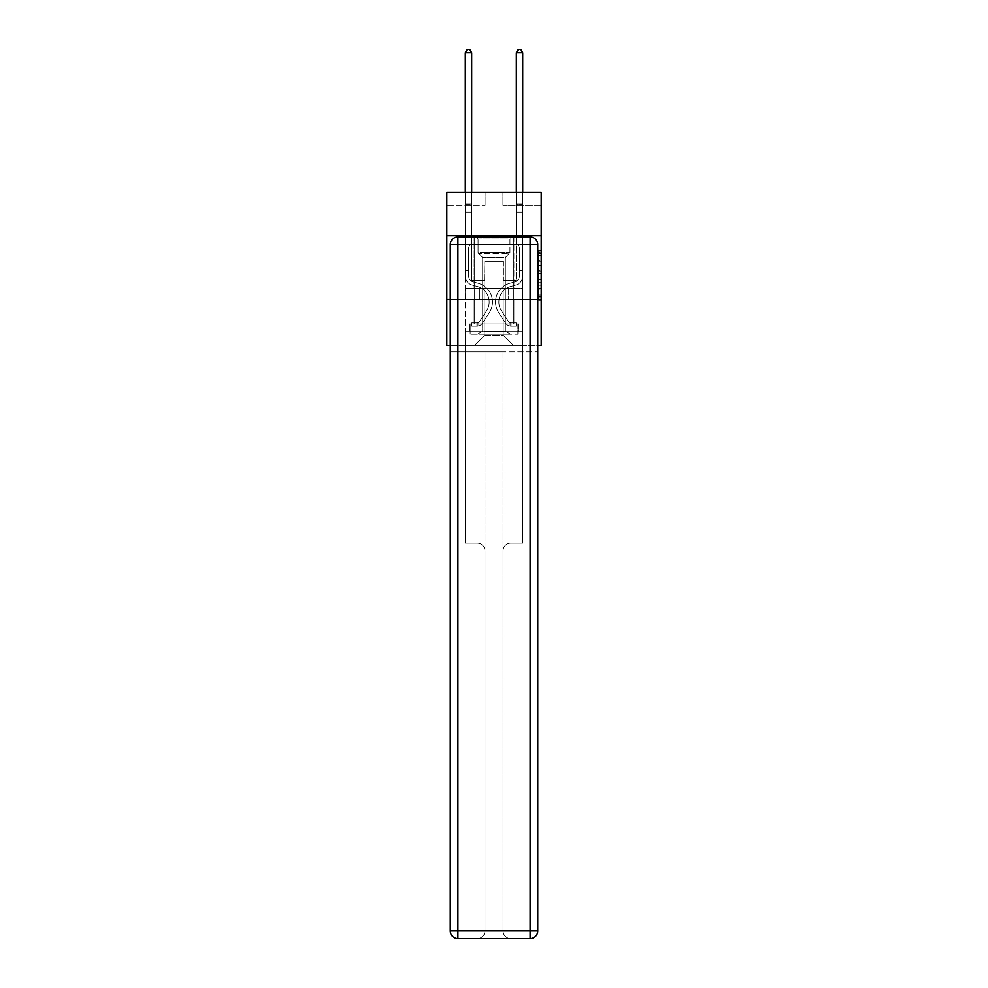 <?xml version="1.0" encoding="UTF-8"?>
<svg xmlns="http://www.w3.org/2000/svg" width="988" height="988" viewBox="0 0 988 988"><rect width="100%" height="100%" fill="white"/><g stroke="black" fill="none" stroke-linecap="round" stroke-linejoin="round"><path stroke-width="0.74" stroke-dasharray="4.94 3.71" d="M538.645 265.476L538.645 273.491L541.202 273.491L541.202 297.783L541.202 252.706L541.202 273.491L538.645 273.491L538.645 251.952L538.645 300.29L538.645 250.199L538.645 296.783L541.202 296.783L538.645 296.783L541.202 296.783L538.645 296.783L538.645 288.768L538.645 300.29L541.202 300.29L541.202 250.199L541.202 296.659L541.202 276.998L538.645 276.998L541.202 276.998L541.202 288.768L541.202 253.706L538.645 253.706L541.202 253.706L541.202 300.29L541.202 252.706L541.202 300.29L538.645 300.29L538.645 250.199L541.202 250.199L541.202 252.706L541.202 250.199L541.202 252.706L541.202 250.199L541.202 251.952L541.202 250.199L538.645 250.199L538.645 253.706L541.202 253.706L538.645 253.706L538.645 265.476L541.202 265.476M513.896 235.7L513.896 288.768L474.104 288.768L513.896 288.768L474.104 288.768L513.896 288.768L513.896 235.7L474.104 235.7L474.104 288.768L474.104 235.7L513.896 235.7M541.202 270.49L541.202 267.983L541.202 270.49L538.645 270.49L538.645 260.412L538.645 290.089L538.645 282.63L541.202 282.63L538.645 282.63L538.645 300.29L541.202 300.29L538.645 300.29L541.202 300.29L538.645 300.29L538.645 250.199L541.202 250.199L538.645 250.199L541.202 250.199L538.645 250.199L538.645 270.49L541.202 270.49M541.202 299.488L541.202 345.405L446.798 345.405L446.798 299.488L541.202 299.488L541.202 192.327L502.929 192.327L541.202 192.327L541.202 205.084L541.202 192.327L446.798 192.327L485.071 192.327L446.798 192.327L446.798 205.084L485.071 205.084L446.798 205.084L446.798 192.327L446.798 235.7L541.202 235.7L446.798 235.7L446.798 299.488L541.202 299.488L446.798 299.488M537.756 299.488L450.244 299.488L537.756 299.488L537.756 930.943L537.756 244.629L537.756 299.488L450.244 299.488L450.244 351.79L537.756 351.79L465.299 351.79L465.299 543.141L477.29 543.141A7.657 7.657 0 0 1 484.947 550.798L484.947 930.943A7.657 7.657 0 0 1 477.29 938.6A7.657 7.657 0 0 0 484.947 930.943L484.947 550.798A7.657 7.657 0 0 0 477.29 543.141L465.299 543.141L477.29 543.141A7.657 7.657 0 0 1 484.947 550.798L484.947 351.79L484.947 550.798A7.657 7.657 0 0 0 477.29 543.141L465.299 543.141L465.299 351.79L465.299 543.141L465.299 351.79L450.244 351.79L484.947 351.79L484.947 930.943A7.657 7.657 0 0 1 477.29 938.6L530.099 938.6A7.657 7.657 0 0 0 537.756 930.943A7.657 7.657 0 0 1 530.099 938.6L510.71 938.6A7.657 7.657 0 0 1 503.053 930.943L503.053 351.79L450.244 351.79L450.244 930.943A7.657 7.657 0 0 0 457.901 938.6L530.099 938.6L530.099 930.943L457.901 930.943L457.901 244.629L530.099 244.629L530.099 930.943L537.756 930.943A7.657 7.657 0 0 1 530.099 938.6A7.657 7.657 0 0 0 537.756 930.943L537.756 299.488L450.244 299.488L537.756 299.488L537.756 244.629A7.657 7.657 0 0 0 530.099 236.972L457.901 236.972L530.099 236.972A7.657 7.657 0 0 1 537.756 244.629L530.099 244.629L530.099 236.972L457.901 236.972A7.657 7.657 0 0 0 450.244 244.629L450.244 930.943L450.244 244.629A7.657 7.657 0 0 1 457.901 236.972A7.657 7.657 0 0 0 450.244 244.629L450.244 299.488M450.244 345.405L537.756 345.405M465.299 345.405L522.701 345.405L522.701 205.084L516.329 205.084L522.701 205.084L516.329 205.084L522.701 205.084L516.329 205.084L522.701 205.084L516.329 205.084L522.701 205.084L516.329 205.084L522.701 205.084L516.329 205.084L522.701 205.084L522.701 345.405L522.701 205.084L522.701 345.405L522.701 205.084L522.701 345.405L522.701 205.084L522.701 345.405L522.701 205.084L522.701 345.405L522.701 205.084L522.701 345.405L465.299 345.405L474.611 345.405L465.299 345.405L474.611 345.405L465.299 345.405L474.611 345.405L465.299 345.405L474.611 345.405L465.299 345.405L474.611 345.405L465.299 345.405L465.299 205.084L471.671 205.084L465.299 205.084L471.671 205.084L465.299 205.084L471.671 205.084L465.299 205.084L471.671 205.084L465.299 205.084L471.671 205.084L465.299 205.084L471.671 205.084L465.299 205.084L465.299 345.405M541.202 205.084L502.929 205.084L541.202 205.084M484.812 335.204L484.812 261.215L484.812 335.204L484.812 261.215L503.188 261.215L503.188 335.204L484.812 335.204L474.611 345.405L484.812 335.204L484.812 261.215L484.812 335.204L484.812 261.215L484.565 280.345L471.671 280.345L471.671 205.084L471.671 280.345L471.671 205.084L471.671 280.345L471.671 205.084L471.671 280.345L471.671 205.084L471.671 280.345L471.671 205.084L471.671 280.345L471.671 205.084L471.671 280.345L484.565 280.345L471.671 280.345L484.565 280.345L471.671 280.345L484.565 280.345L471.671 280.345L484.565 280.345L471.671 280.345L484.565 280.345L471.671 280.345L484.565 280.345L484.812 261.215L484.812 335.204L474.611 345.405L484.812 335.204L484.812 261.215L484.812 335.204L474.611 345.405L484.812 335.204L484.812 261.215L484.812 335.204L474.611 345.405L484.812 335.204L484.812 261.215L484.812 335.204L474.611 345.405L484.812 335.204L474.611 345.405L484.812 335.204L503.188 335.204L503.188 261.215L503.188 335.204L513.389 345.405L503.188 335.204L503.188 261.215L503.188 335.204L513.389 345.405L503.188 335.204L503.188 261.215L503.188 335.204L513.389 345.405L503.188 335.204L503.188 261.215L503.188 335.204L513.389 345.405L503.188 335.204L503.188 261.215L503.188 335.204L513.389 345.405L503.188 335.204L503.188 261.215L503.188 335.204L513.389 345.405L503.188 335.204L503.188 261.215L484.812 261.215L484.812 335.204L474.611 345.405L484.812 335.204M503.435 261.215L503.435 280.345L503.435 261.215M513.389 345.405L503.188 335.204L513.389 345.405M502.929 205.084L502.929 192.327L502.929 205.084M485.071 205.084L485.071 192.327L485.071 205.084M516.329 205.084L516.329 280.345L503.435 280.345L516.329 280.345L503.435 280.345L516.329 280.345L503.435 280.345L516.329 280.345L503.435 280.345L516.329 280.345L503.435 280.345L516.329 280.345L503.435 280.345L516.329 280.345L516.329 205.084M522.43 299.488L465.57 299.488L522.43 299.488L522.43 288.768L465.57 288.768L508.215 288.768L508.215 299.488L508.215 288.768L479.785 288.768L479.785 299.488L479.785 288.768L465.57 288.768L465.57 299.488L465.57 288.768L522.43 288.768L522.43 299.488M541.202 235.7L446.798 235.7M479.785 288.768L479.785 299.488L479.785 288.768M508.215 288.768L508.215 299.488L508.215 288.768M538.645 273.491L541.202 273.491L538.645 273.491M538.645 251.952L538.645 250.199L538.645 251.952L541.202 251.952L538.645 251.952M538.645 289.953L538.645 279.505L538.645 289.953L541.202 289.953L538.645 289.953M538.645 279.505L538.645 276.998L541.202 276.998L538.645 276.998L538.645 279.505L541.202 279.505L538.645 279.505M538.645 260.412L538.645 253.706L538.645 260.412L541.202 260.412L538.645 260.412M538.645 250.199L541.202 250.199L538.645 250.199L538.645 252.706L538.645 250.199L541.202 250.199M538.645 300.29L541.202 300.29L538.645 300.29L538.645 297.783L538.645 300.29M465.299 271.873L465.299 52.722L465.299 212.173L465.299 52.722L471.671 52.722L471.671 203.763L471.671 52.722L465.299 52.722L467.213 49.4L469.757 49.4L467.213 49.4L465.299 52.722L465.299 212.173L465.299 52.722L471.671 52.722L469.757 49.4L471.671 52.722L471.671 212.173L465.299 212.173L465.299 204.714L465.299 212.173L471.671 212.173L471.671 243.307L470.239 244.74A5.545 5.545 0 0 0 468.608 248.667A5.545 5.545 0 0 1 470.239 244.74L471.671 243.307L471.671 52.722L465.299 52.722L467.213 49.4L469.757 49.4L467.213 49.4L465.299 52.722L465.299 204.714L465.299 52.722L471.671 52.722L469.757 49.4L471.671 52.722L471.671 212.173L465.299 212.173L465.299 276.01A9.312 9.312 0 0 0 472.103 284.989A9.312 9.312 0 0 1 465.299 276.01L465.299 212.173L471.671 212.173L471.671 243.307L470.239 244.74A5.545 5.545 0 0 0 468.608 248.667A5.545 5.545 0 0 1 470.239 244.74L471.671 243.307L471.671 52.722L465.299 52.722L467.213 49.4L469.757 49.4L467.213 49.4L465.299 52.722L465.299 276.01A9.312 9.312 0 0 0 472.103 284.989A9.312 9.312 0 0 1 465.299 276.01L465.299 212.173L471.671 212.173L471.671 243.307L470.239 244.74A5.545 5.545 0 0 0 468.608 248.667A5.545 5.545 0 0 1 470.239 244.74L471.671 243.307L471.671 212.173L465.299 212.173L465.299 276.01A9.312 9.312 0 0 0 472.103 284.989A9.312 9.312 0 0 1 465.299 276.01L465.299 212.173L471.671 212.173L471.671 204.714L471.671 243.307L470.239 244.74A5.545 5.545 0 0 0 468.608 248.667A5.545 5.545 0 0 1 470.239 244.74L471.671 243.307L471.671 212.173L465.299 212.173L465.299 276.01A9.312 9.312 0 0 0 472.103 284.989L477.303 286.434L472.103 284.989A9.312 9.312 0 0 1 465.299 276.01L465.299 212.173L471.671 212.173L471.671 203.763L471.671 243.307L470.239 244.74A5.545 5.545 0 0 0 468.608 248.667A5.545 5.545 0 0 1 470.239 244.74L471.671 243.307L471.671 212.173L465.299 212.173L465.299 276.01A9.312 9.312 0 0 0 472.103 284.989A9.312 9.312 0 0 1 465.299 276.01L465.299 212.173L471.671 212.173L471.671 52.722L469.757 49.4L471.671 52.722L471.671 243.307L470.239 244.74A5.545 5.545 0 0 0 468.608 248.667A5.545 5.545 0 0 1 470.239 244.74L471.671 243.307L471.671 212.173L465.299 212.173L465.299 276.01L465.299 271.873L468.608 271.873L468.608 270.354L465.299 270.354L468.608 270.354L468.608 276.01L468.608 248.667L468.608 276.01A5.99 5.99 0 0 0 473.005 281.79A5.99 5.99 0 0 1 468.608 276.01L468.608 248.667L468.608 276.01L468.608 270.354L465.299 270.354L468.608 270.354L468.608 276.01A5.99 5.99 0 0 0 473.005 281.79A5.99 5.99 0 0 1 468.608 276.01L468.608 248.667L468.608 276.01A5.99 5.99 0 0 0 473.005 281.79A5.99 5.99 0 0 1 468.608 276.01L468.608 248.667L468.608 276.01L468.608 270.354L465.299 270.354L468.608 270.354L468.608 276.01A5.99 5.99 0 0 0 473.005 281.79L478.192 283.235L473.005 281.79A5.99 5.99 0 0 1 468.608 276.01L468.608 248.667L468.608 276.01A5.99 5.99 0 0 0 473.005 281.79A5.99 5.99 0 0 1 468.608 276.01L468.608 248.667L468.608 276.01L468.608 271.873L465.299 271.873M476.908 326.225A6.755 6.755 0 0 0 482.428 323.175L489.27 312.751A19.513 19.513 0 0 0 478.192 283.235L473.005 281.79A5.99 5.99 0 0 1 468.608 276.01A5.99 5.99 0 0 0 473.005 281.79L478.192 283.235L473.005 281.79A5.99 5.99 0 0 1 468.608 276.01A5.99 5.99 0 0 0 473.005 281.79A5.99 5.99 0 0 1 468.608 276.01A5.99 5.99 0 0 0 473.005 281.79L478.192 283.235A19.513 19.513 0 0 1 489.27 312.751A19.513 19.513 0 0 0 478.192 283.235L473.005 281.79A5.99 5.99 0 0 1 468.608 276.01A5.99 5.99 0 0 0 473.005 281.79L478.192 283.235L473.005 281.79A5.99 5.99 0 0 1 468.608 276.01A5.99 5.99 0 0 0 473.005 281.79A5.99 5.99 0 0 1 468.608 276.01A5.99 5.99 0 0 0 473.005 281.79L478.192 283.235L473.005 281.79A5.99 5.99 0 0 1 468.608 276.01A5.99 5.99 0 0 0 473.005 281.79L478.192 283.235A19.513 19.513 0 0 1 489.27 312.751A19.513 19.513 0 0 0 478.192 283.235L473.005 281.79L478.192 283.235A19.513 19.513 0 0 1 489.27 312.751L482.428 323.175L489.27 312.751A19.513 19.513 0 0 0 478.192 283.235L473.005 281.79L478.192 283.235A19.513 19.513 0 0 1 489.27 312.751A19.513 19.513 0 0 0 478.192 283.235L473.005 281.79L478.192 283.235A19.513 19.513 0 0 1 489.27 312.751A19.513 19.513 0 0 0 478.192 283.235L473.005 281.79L478.192 283.235A19.513 19.513 0 0 1 489.27 312.751L482.428 323.175L489.27 312.751A19.513 19.513 0 0 0 478.192 283.235A19.513 19.513 0 0 1 489.27 312.751A19.513 19.513 0 0 0 478.192 283.235A19.513 19.513 0 0 1 489.27 312.751L482.428 323.175A6.755 6.755 0 0 1 478.822 325.904A6.755 6.755 0 0 0 482.428 323.175L489.27 312.751A19.513 19.513 0 0 0 478.192 283.235A19.513 19.513 0 0 1 489.27 312.751L482.428 323.175L489.27 312.751A19.513 19.513 0 0 0 478.192 283.235A19.513 19.513 0 0 1 489.27 312.751A19.513 19.513 0 0 0 478.192 283.235A19.513 19.513 0 0 1 489.27 312.751L482.428 323.175L489.27 312.751A19.513 19.513 0 0 0 478.192 283.235A19.513 19.513 0 0 1 489.27 312.751L482.428 323.175A6.755 6.755 0 0 1 478.822 325.904C476.858 326.324 476.858 326.324 478.822 325.904C476.858 326.324 476.858 326.324 478.822 325.904A6.755 6.755 0 0 0 482.428 323.175L489.27 312.751L482.428 323.175A6.755 6.755 0 0 1 478.822 325.904C476.858 326.324 476.858 326.324 478.822 325.904C476.858 326.324 476.858 326.324 478.822 325.904A6.755 6.755 0 0 0 482.428 323.175L489.27 312.751L482.428 323.175A6.755 6.755 0 0 1 478.822 325.904C476.858 326.324 476.858 326.324 478.822 325.904C476.858 326.324 476.858 326.324 478.822 325.904A6.755 6.755 0 0 0 482.428 323.175L489.27 312.751L482.428 323.175A6.755 6.755 0 0 1 478.822 325.904C476.858 326.324 476.858 326.324 478.822 325.904C476.858 326.324 476.858 326.324 478.822 325.904A6.755 6.755 0 0 0 482.428 323.175L489.27 312.751L482.428 323.175A6.755 6.755 0 0 1 478.822 325.904C476.858 326.324 476.858 326.324 478.822 325.904C476.858 326.324 476.858 326.324 478.822 325.904A6.755 6.755 0 0 0 482.428 323.175A6.755 6.755 0 0 1 476.908 326.225L476.908 322.903A3.446 3.446 0 0 0 479.662 321.347L486.504 310.924A16.203 16.203 0 0 0 477.303 286.434L472.103 284.989A9.312 9.312 0 0 1 465.299 276.01A9.312 9.312 0 0 0 472.103 284.989L477.303 286.434A16.203 16.203 0 0 1 486.504 310.924A16.203 16.203 0 0 0 477.303 286.434L472.103 284.989A9.312 9.312 0 0 1 465.299 276.01A9.312 9.312 0 0 0 472.103 284.989A9.312 9.312 0 0 1 465.299 276.01A9.312 9.312 0 0 0 472.103 284.989L477.303 286.434L472.103 284.989A9.312 9.312 0 0 1 465.299 276.01A9.312 9.312 0 0 0 472.103 284.989L477.303 286.434L472.103 284.989A9.312 9.312 0 0 1 465.299 276.01A9.312 9.312 0 0 0 472.103 284.989A9.312 9.312 0 0 1 465.299 276.01A9.312 9.312 0 0 0 472.103 284.989L477.303 286.434A16.203 16.203 0 0 1 486.504 310.924A16.203 16.203 0 0 0 477.303 286.434L472.103 284.989A9.312 9.312 0 0 1 465.299 276.01A9.312 9.312 0 0 0 472.103 284.989L477.303 286.434A16.203 16.203 0 0 1 486.504 310.924L479.662 321.347L486.504 310.924A16.203 16.203 0 0 0 477.303 286.434L472.103 284.989L477.303 286.434A16.203 16.203 0 0 1 486.504 310.924A16.203 16.203 0 0 0 477.303 286.434L472.103 284.989L477.303 286.434A16.203 16.203 0 0 1 486.504 310.924A16.203 16.203 0 0 0 477.303 286.434L472.103 284.989L477.303 286.434A16.203 16.203 0 0 1 486.504 310.924L479.662 321.347L486.504 310.924A16.203 16.203 0 0 0 477.303 286.434A16.203 16.203 0 0 1 486.504 310.924A16.203 16.203 0 0 0 477.303 286.434A16.203 16.203 0 0 1 486.504 310.924L479.662 321.347A3.446 3.446 0 0 1 478.822 322.236C476.883 323.125 476.883 323.125 478.822 322.236C476.883 323.125 476.883 323.125 478.822 322.236A3.446 3.446 0 0 0 479.662 321.347L486.504 310.924A16.203 16.203 0 0 0 477.303 286.434A16.203 16.203 0 0 1 486.504 310.924L479.662 321.347L486.504 310.924A16.203 16.203 0 0 0 477.303 286.434A16.203 16.203 0 0 1 486.504 310.924A16.203 16.203 0 0 0 477.303 286.434A16.203 16.203 0 0 1 486.504 310.924L479.662 321.347L486.504 310.924A16.203 16.203 0 0 0 477.303 286.434A16.203 16.203 0 0 1 486.504 310.924L479.662 321.347A3.446 3.446 0 0 1 478.822 322.236C476.883 323.125 476.883 323.125 478.822 322.236C476.883 323.125 476.883 323.125 478.822 322.236A3.446 3.446 0 0 0 479.662 321.347L486.504 310.924L479.662 321.347A3.446 3.446 0 0 1 478.822 322.236C476.883 323.125 476.883 323.125 478.822 322.236C476.883 323.125 476.883 323.125 478.822 322.236A3.446 3.446 0 0 0 479.662 321.347L486.504 310.924L479.662 321.347A3.446 3.446 0 0 1 478.822 322.236C476.883 323.125 476.883 323.125 478.822 322.236C476.883 323.125 476.883 323.125 478.822 322.236A3.446 3.446 0 0 0 479.662 321.347L486.504 310.924L479.662 321.347A3.446 3.446 0 0 1 478.822 322.236C476.883 323.125 476.883 323.125 478.822 322.236C476.883 323.125 476.883 323.125 478.822 322.236A3.446 3.446 0 0 0 479.662 321.347L486.504 310.924L479.662 321.347A3.446 3.446 0 0 1 478.822 322.236C476.883 323.125 476.883 323.125 478.822 322.236C476.883 323.125 476.883 323.125 478.822 322.236A3.446 3.446 0 0 0 479.662 321.347A3.446 3.446 0 0 1 476.908 322.903L476.908 326.225L471.807 326.225L476.908 326.225A6.755 6.755 0 0 0 482.428 323.175A6.755 6.755 0 0 1 476.908 326.225L476.908 322.903L471.807 322.903L476.908 322.903A3.446 3.446 0 0 0 479.662 321.347A3.446 3.446 0 0 1 476.908 322.903L476.908 326.225L471.807 326.225L471.807 322.903L471.807 326.225L476.908 326.225A6.755 6.755 0 0 0 482.428 323.175A6.755 6.755 0 0 1 476.908 326.225L476.908 322.903L471.807 322.903L476.908 322.903A3.446 3.446 0 0 0 479.662 321.347A3.446 3.446 0 0 1 476.908 322.903L476.908 326.225L471.807 326.225L471.807 322.903L471.807 326.225L476.908 326.225A6.755 6.755 0 0 0 482.428 323.175A6.755 6.755 0 0 1 476.908 326.225L476.908 322.903L471.807 322.903L476.908 322.903A3.446 3.446 0 0 0 479.662 321.347A3.446 3.446 0 0 1 476.908 322.903L476.908 326.225L471.807 326.225L471.807 322.903L471.807 326.225L476.908 326.225A6.755 6.755 0 0 0 482.428 323.175A6.755 6.755 0 0 1 476.908 326.225L476.908 322.903L471.807 322.903L476.908 322.903A3.446 3.446 0 0 0 479.662 321.347A3.446 3.446 0 0 1 476.908 322.903L476.908 326.225L471.807 326.225L471.807 322.903L471.807 326.225L476.908 326.225A6.755 6.755 0 0 0 482.428 323.175A6.755 6.755 0 0 1 476.908 326.225L476.908 322.903L471.807 322.903L476.908 322.903A3.446 3.446 0 0 0 479.662 321.347A3.446 3.446 0 0 1 476.908 322.903L476.908 326.225L471.807 326.225L471.807 322.903L471.807 326.225L476.908 326.225M522.701 271.873L522.701 52.722L522.701 212.173L522.701 52.722L516.329 52.722L516.329 203.763L516.329 52.722L522.701 52.722L520.787 49.4L518.243 49.4L520.787 49.4L522.701 52.722L522.701 212.173L522.701 52.722L516.329 52.722L518.243 49.4L516.329 52.722L516.329 212.173L522.701 212.173L522.701 204.714L522.701 212.173L516.329 212.173L516.329 243.307L517.761 244.74A5.545 5.545 0 0 1 519.392 248.667A5.545 5.545 0 0 0 517.761 244.74L516.329 243.307L516.329 52.722L522.701 52.722L520.787 49.4L518.243 49.4L520.787 49.4L522.701 52.722L522.701 204.714L522.701 52.722L516.329 52.722L518.243 49.4L516.329 52.722L516.329 212.173L522.701 212.173L522.701 276.01A9.312 9.312 0 0 1 515.897 284.989A9.312 9.312 0 0 0 522.701 276.01L522.701 212.173L516.329 212.173L516.329 243.307L517.761 244.74A5.545 5.545 0 0 1 519.392 248.667A5.545 5.545 0 0 0 517.761 244.74L516.329 243.307L516.329 52.722L522.701 52.722L520.787 49.4L518.243 49.4L520.787 49.4L522.701 52.722L522.701 276.01A9.312 9.312 0 0 1 515.897 284.989A9.312 9.312 0 0 0 522.701 276.01L522.701 212.173L516.329 212.173L516.329 243.307L517.761 244.74A5.545 5.545 0 0 1 519.392 248.667A5.545 5.545 0 0 0 517.761 244.74L516.329 243.307L516.329 212.173L522.701 212.173L522.701 276.01A9.312 9.312 0 0 1 515.897 284.989A9.312 9.312 0 0 0 522.701 276.01L522.701 212.173L516.329 212.173L516.329 204.714L516.329 243.307L517.761 244.74A5.545 5.545 0 0 1 519.392 248.667A5.545 5.545 0 0 0 517.761 244.74L516.329 243.307L516.329 212.173L522.701 212.173L522.701 276.01A9.312 9.312 0 0 1 515.897 284.989L510.697 286.434L515.897 284.989A9.312 9.312 0 0 0 522.701 276.01L522.701 212.173L516.329 212.173L516.329 203.763L516.329 243.307L517.761 244.74A5.545 5.545 0 0 1 519.392 248.667A5.545 5.545 0 0 0 517.761 244.74L516.329 243.307L516.329 212.173L522.701 212.173L522.701 276.01A9.312 9.312 0 0 1 515.897 284.989A9.312 9.312 0 0 0 522.701 276.01L522.701 212.173L516.329 212.173L516.329 52.722L518.243 49.4L516.329 52.722L516.329 243.307L517.761 244.74A5.545 5.545 0 0 1 519.392 248.667A5.545 5.545 0 0 0 517.761 244.74L516.329 243.307L516.329 212.173L522.701 212.173L522.701 276.01L522.701 271.873L519.392 271.873L519.392 270.354L522.701 270.354L519.392 270.354L519.392 276.01L519.392 248.667L519.392 276.01A5.99 5.99 0 0 1 514.995 281.79A5.99 5.99 0 0 0 519.392 276.01L519.392 248.667L519.392 276.01L519.392 270.354L522.701 270.354L519.392 270.354L519.392 276.01A5.99 5.99 0 0 1 514.995 281.79A5.99 5.99 0 0 0 519.392 276.01L519.392 248.667L519.392 276.01A5.99 5.99 0 0 1 514.995 281.79A5.99 5.99 0 0 0 519.392 276.01L519.392 248.667L519.392 276.01L519.392 270.354L522.701 270.354L519.392 270.354L519.392 276.01A5.99 5.99 0 0 1 514.995 281.79L509.808 283.235L514.995 281.79A5.99 5.99 0 0 0 519.392 276.01L519.392 248.667L519.392 276.01A5.99 5.99 0 0 1 514.995 281.79A5.99 5.99 0 0 0 519.392 276.01L519.392 248.667L519.392 276.01L519.392 271.873L522.701 271.873M511.092 326.225A6.755 6.755 0 0 1 505.572 323.175L498.73 312.751A19.513 19.513 0 0 1 509.808 283.235L514.995 281.79A5.99 5.99 0 0 0 519.392 276.01A5.99 5.99 0 0 1 514.995 281.79L509.808 283.235L514.995 281.79A5.99 5.99 0 0 0 519.392 276.01A5.99 5.99 0 0 1 514.995 281.79A5.99 5.99 0 0 0 519.392 276.01A5.99 5.99 0 0 1 514.995 281.79L509.808 283.235A19.513 19.513 0 0 0 498.73 312.751A19.513 19.513 0 0 1 509.808 283.235L514.995 281.79A5.99 5.99 0 0 0 519.392 276.01A5.99 5.99 0 0 1 514.995 281.79L509.808 283.235L514.995 281.79A5.99 5.99 0 0 0 519.392 276.01A5.99 5.99 0 0 1 514.995 281.79A5.99 5.99 0 0 0 519.392 276.01A5.99 5.99 0 0 1 514.995 281.79L509.808 283.235L514.995 281.79A5.99 5.99 0 0 0 519.392 276.01A5.99 5.99 0 0 1 514.995 281.79L509.808 283.235A19.513 19.513 0 0 0 498.73 312.751A19.513 19.513 0 0 1 509.808 283.235L514.995 281.79L509.808 283.235A19.513 19.513 0 0 0 498.73 312.751L505.572 323.175L498.73 312.751A19.513 19.513 0 0 1 509.808 283.235L514.995 281.79L509.808 283.235A19.513 19.513 0 0 0 498.73 312.751A19.513 19.513 0 0 1 509.808 283.235L514.995 281.79L509.808 283.235A19.513 19.513 0 0 0 498.73 312.751A19.513 19.513 0 0 1 509.808 283.235L514.995 281.79L509.808 283.235A19.513 19.513 0 0 0 498.73 312.751L505.572 323.175L498.73 312.751A19.513 19.513 0 0 1 509.808 283.235A19.513 19.513 0 0 0 498.73 312.751A19.513 19.513 0 0 1 509.808 283.235A19.513 19.513 0 0 0 498.73 312.751L505.572 323.175A6.755 6.755 0 0 0 509.178 325.904A6.755 6.755 0 0 1 505.572 323.175L498.73 312.751A19.513 19.513 0 0 1 509.808 283.235A19.513 19.513 0 0 0 498.73 312.751L505.572 323.175L498.73 312.751A19.513 19.513 0 0 1 509.808 283.235A19.513 19.513 0 0 0 498.73 312.751A19.513 19.513 0 0 1 509.808 283.235A19.513 19.513 0 0 0 498.73 312.751L505.572 323.175L498.73 312.751A19.513 19.513 0 0 1 509.808 283.235A19.513 19.513 0 0 0 498.73 312.751L505.572 323.175A6.755 6.755 0 0 0 509.178 325.904C511.142 326.324 511.142 326.324 509.178 325.904C511.142 326.324 511.142 326.324 509.178 325.904A6.755 6.755 0 0 1 505.572 323.175L498.73 312.751L505.572 323.175A6.755 6.755 0 0 0 509.178 325.904C511.142 326.324 511.142 326.324 509.178 325.904C511.142 326.324 511.142 326.324 509.178 325.904A6.755 6.755 0 0 1 505.572 323.175L498.73 312.751L505.572 323.175A6.755 6.755 0 0 0 509.178 325.904C511.142 326.324 511.142 326.324 509.178 325.904C511.142 326.324 511.142 326.324 509.178 325.904A6.755 6.755 0 0 1 505.572 323.175L498.73 312.751L505.572 323.175A6.755 6.755 0 0 0 509.178 325.904C511.142 326.324 511.142 326.324 509.178 325.904C511.142 326.324 511.142 326.324 509.178 325.904A6.755 6.755 0 0 1 505.572 323.175L498.73 312.751L505.572 323.175A6.755 6.755 0 0 0 509.178 325.904C511.142 326.324 511.142 326.324 509.178 325.904C511.142 326.324 511.142 326.324 509.178 325.904A6.755 6.755 0 0 1 505.572 323.175A6.755 6.755 0 0 0 511.092 326.225L511.092 322.903A3.446 3.446 0 0 1 508.338 321.347L501.496 310.924A16.203 16.203 0 0 1 510.697 286.434L515.897 284.989A9.312 9.312 0 0 0 522.701 276.01A9.312 9.312 0 0 1 515.897 284.989L510.697 286.434A16.203 16.203 0 0 0 501.496 310.924A16.203 16.203 0 0 1 510.697 286.434L515.897 284.989A9.312 9.312 0 0 0 522.701 276.01A9.312 9.312 0 0 1 515.897 284.989A9.312 9.312 0 0 0 522.701 276.01A9.312 9.312 0 0 1 515.897 284.989L510.697 286.434L515.897 284.989A9.312 9.312 0 0 0 522.701 276.01A9.312 9.312 0 0 1 515.897 284.989L510.697 286.434L515.897 284.989A9.312 9.312 0 0 0 522.701 276.01A9.312 9.312 0 0 1 515.897 284.989A9.312 9.312 0 0 0 522.701 276.01A9.312 9.312 0 0 1 515.897 284.989L510.697 286.434A16.203 16.203 0 0 0 501.496 310.924A16.203 16.203 0 0 1 510.697 286.434L515.897 284.989A9.312 9.312 0 0 0 522.701 276.01A9.312 9.312 0 0 1 515.897 284.989L510.697 286.434A16.203 16.203 0 0 0 501.496 310.924L508.338 321.347L501.496 310.924A16.203 16.203 0 0 1 510.697 286.434L515.897 284.989L510.697 286.434A16.203 16.203 0 0 0 501.496 310.924A16.203 16.203 0 0 1 510.697 286.434L515.897 284.989L510.697 286.434A16.203 16.203 0 0 0 501.496 310.924A16.203 16.203 0 0 1 510.697 286.434L515.897 284.989L510.697 286.434A16.203 16.203 0 0 0 501.496 310.924L508.338 321.347L501.496 310.924A16.203 16.203 0 0 1 510.697 286.434A16.203 16.203 0 0 0 501.496 310.924A16.203 16.203 0 0 1 510.697 286.434A16.203 16.203 0 0 0 501.496 310.924L508.338 321.347A3.446 3.446 0 0 0 509.178 322.236C511.117 323.125 511.117 323.125 509.178 322.236C511.117 323.125 511.117 323.125 509.178 322.236A3.446 3.446 0 0 1 508.338 321.347L501.496 310.924A16.203 16.203 0 0 1 510.697 286.434A16.203 16.203 0 0 0 501.496 310.924L508.338 321.347L501.496 310.924A16.203 16.203 0 0 1 510.697 286.434A16.203 16.203 0 0 0 501.496 310.924A16.203 16.203 0 0 1 510.697 286.434A16.203 16.203 0 0 0 501.496 310.924L508.338 321.347L501.496 310.924A16.203 16.203 0 0 1 510.697 286.434A16.203 16.203 0 0 0 501.496 310.924L508.338 321.347A3.446 3.446 0 0 0 509.178 322.236C511.117 323.125 511.117 323.125 509.178 322.236C511.117 323.125 511.117 323.125 509.178 322.236A3.446 3.446 0 0 1 508.338 321.347L501.496 310.924L508.338 321.347A3.446 3.446 0 0 0 509.178 322.236C511.117 323.125 511.117 323.125 509.178 322.236C511.117 323.125 511.117 323.125 509.178 322.236A3.446 3.446 0 0 1 508.338 321.347L501.496 310.924L508.338 321.347A3.446 3.446 0 0 0 509.178 322.236C511.117 323.125 511.117 323.125 509.178 322.236C511.117 323.125 511.117 323.125 509.178 322.236A3.446 3.446 0 0 1 508.338 321.347L501.496 310.924L508.338 321.347A3.446 3.446 0 0 0 509.178 322.236C511.117 323.125 511.117 323.125 509.178 322.236C511.117 323.125 511.117 323.125 509.178 322.236A3.446 3.446 0 0 1 508.338 321.347L501.496 310.924L508.338 321.347A3.446 3.446 0 0 0 509.178 322.236C511.117 323.125 511.117 323.125 509.178 322.236C511.117 323.125 511.117 323.125 509.178 322.236A3.446 3.446 0 0 1 508.338 321.347A3.446 3.446 0 0 0 511.092 322.903L511.092 326.225L516.193 326.225L511.092 326.225A6.755 6.755 0 0 1 505.572 323.175A6.755 6.755 0 0 0 511.092 326.225L511.092 322.903L516.193 322.903L511.092 322.903A3.446 3.446 0 0 1 508.338 321.347A3.446 3.446 0 0 0 511.092 322.903L511.092 326.225L516.193 326.225L516.193 322.903L516.193 326.225L511.092 326.225A6.755 6.755 0 0 1 505.572 323.175A6.755 6.755 0 0 0 511.092 326.225L511.092 322.903L516.193 322.903L511.092 322.903A3.446 3.446 0 0 1 508.338 321.347A3.446 3.446 0 0 0 511.092 322.903L511.092 326.225L516.193 326.225L516.193 322.903L516.193 326.225L511.092 326.225A6.755 6.755 0 0 1 505.572 323.175A6.755 6.755 0 0 0 511.092 326.225L511.092 322.903L516.193 322.903L511.092 322.903A3.446 3.446 0 0 1 508.338 321.347A3.446 3.446 0 0 0 511.092 322.903L511.092 326.225L516.193 326.225L516.193 322.903L516.193 326.225L511.092 326.225A6.755 6.755 0 0 1 505.572 323.175A6.755 6.755 0 0 0 511.092 326.225L511.092 322.903L516.193 322.903L511.092 322.903A3.446 3.446 0 0 1 508.338 321.347A3.446 3.446 0 0 0 511.092 322.903L511.092 326.225L516.193 326.225L516.193 322.903L516.193 326.225L511.092 326.225A6.755 6.755 0 0 1 505.572 323.175A6.755 6.755 0 0 0 511.092 326.225L511.092 322.903L516.193 322.903L511.092 322.903A3.446 3.446 0 0 1 508.338 321.347A3.446 3.446 0 0 0 511.092 322.903L511.092 326.225L516.193 326.225L516.193 322.903L516.193 326.225L511.092 326.225M479.081 237.738L511.216 237.738L479.081 237.738M507.807 239.022L478.056 239.022L507.807 239.022M479.637 334.179L510.586 334.179L479.637 334.179M484.169 331.165L505.35 331.165L484.169 331.165M503.831 257.646L482.65 257.646L503.831 257.646M476.871 237.738L513.772 237.738L476.871 237.738M476.871 323.978L513.772 323.978L476.871 323.978M517.86 323.978L470.14 323.978L517.86 323.978L517.86 334.179L470.14 334.179L517.86 334.179L470.14 334.179L517.86 334.179L517.86 323.978L494 323.978L494 334.179L494 323.978L470.14 323.978L470.14 334.179L470.14 323.978L517.86 323.978L517.86 334.179L517.86 323.978M494 323.978L494 334.179L494 323.978L518.626 323.978L469.374 323.978L469.374 331.635L465.299 331.635L465.299 351.79L465.299 331.635L522.701 331.635L518.626 331.635L522.701 331.635L522.701 543.141L522.701 331.635L522.701 351.79L522.701 331.635L465.299 331.635L518.626 331.635L469.374 331.635L469.374 323.978L494 323.978L494 331.635L494 323.978L469.374 323.978L518.626 323.978L518.626 331.635L518.626 323.978L518.626 331.635L518.626 323.978L494 323.978M470.14 323.978L470.14 334.179L470.14 323.978M513.896 299.488L513.896 323.978L474.104 323.978L513.896 323.978L474.104 323.978L513.896 323.978L513.896 299.488L474.104 299.488L474.104 323.978L474.104 299.488L513.896 299.488M510.71 543.141L522.701 543.141L510.71 543.141A7.657 7.657 0 0 0 503.053 550.798A7.657 7.657 0 0 1 510.71 543.141L522.701 543.141L510.71 543.141A7.657 7.657 0 0 0 503.053 550.798L503.053 930.943A7.657 7.657 0 0 0 510.71 938.6A7.657 7.657 0 0 1 503.053 930.943L503.053 550.798A7.657 7.657 0 0 1 510.71 543.141M457.901 938.6A7.657 7.657 0 0 1 450.244 930.943A7.657 7.657 0 0 0 457.901 938.6A7.657 7.657 0 0 1 450.244 930.943L457.901 930.943L457.901 938.6M484.947 351.79L503.053 351.79L503.053 930.943A7.657 7.657 0 0 0 510.71 938.6L477.29 938.6A7.657 7.657 0 0 0 484.947 930.943L484.947 351.79M469.374 323.978L469.374 331.635L469.374 323.978M465.299 331.635L465.299 351.79L465.299 331.635M530.099 236.972A7.657 7.657 0 0 1 537.756 244.629A7.657 7.657 0 0 0 530.099 236.972M465.299 192.327L465.299 52.722L471.671 52.722L465.299 52.722L467.213 49.4L469.757 49.4L467.213 49.4L465.299 52.722L465.299 203.763L465.299 52.722L471.671 52.722L469.757 49.4L471.671 52.722L471.671 203.763L471.671 52.722L465.299 52.722L467.213 49.4L469.757 49.4L467.213 49.4L465.299 52.722L471.671 52.722L469.757 49.4L471.671 52.722L471.671 192.327M471.807 322.903L476.784 322.903L471.807 322.903L471.807 326.225L471.807 322.903M465.299 203.763L465.299 204.714L465.299 203.763L471.671 203.763L465.299 203.763M478.822 325.904C476.858 326.324 476.858 326.324 478.822 325.904C476.858 326.324 476.858 326.324 478.822 325.904L478.822 322.236L478.822 325.904M471.671 52.722L469.757 49.4L467.213 49.4L465.299 52.722M516.329 192.327L516.329 203.763L522.701 203.763L516.329 203.763L522.701 203.763L516.329 203.763L522.701 203.763L516.329 203.763L522.701 203.763L516.329 203.763L522.701 203.763L516.329 203.763L522.701 203.763L516.329 203.763L516.329 204.714L516.329 52.722L518.243 49.4L516.329 52.722L522.701 52.722L516.329 52.722L522.701 52.722L520.787 49.4L518.243 49.4L520.787 49.4L522.701 52.722L522.701 203.763L522.701 52.722L516.329 52.722L518.243 49.4L516.329 52.722L516.329 203.763L516.329 52.722L522.701 52.722L520.787 49.4L518.243 49.4L520.787 49.4L522.701 52.722L522.701 192.327M516.193 322.903L511.216 322.903L516.193 322.903L516.193 326.225L516.193 322.903M509.178 325.904C511.142 326.324 511.142 326.324 509.178 325.904C511.142 326.324 511.142 326.324 509.178 325.904L509.178 322.236L509.178 325.904M516.329 204.714L516.329 212.173L516.329 204.714L522.701 204.714L516.329 204.714M522.701 52.722L520.787 49.4L518.243 49.4L516.329 52.722M538.645 288.768L541.202 288.768L538.645 288.768M538.645 285.013L541.202 285.013M538.645 261.721L541.202 261.721L538.645 261.721M538.645 252.706L541.202 252.706M538.645 297.783L541.202 297.783M538.645 295.029L541.202 295.029M538.645 255.46L541.202 255.46M538.645 270.984L541.202 270.984L538.645 270.984M538.645 285.137L541.202 285.137L538.645 285.137M538.645 290.089L541.202 290.089L538.645 290.089M538.645 267.983L541.202 267.983L538.645 267.983M465.299 204.714L471.671 204.714L465.299 204.714M480.193 252.311L509.944 252.311L480.193 252.311M507.363 253.57L478.575 253.57L507.363 253.57M450.244 244.629A7.657 7.657 0 0 1 457.901 236.972L457.901 244.629L450.244 244.629M538.645 296.659L541.202 296.659M538.645 296.783L541.202 296.783M538.645 253.706L541.202 253.706M477.29 322.866L477.29 326.201L477.29 322.866M510.71 322.866L510.71 326.201L510.71 322.866M478.056 239.022L476.784 237.738L478.056 239.022L478.056 252.311L482.65 257.646L482.65 331.165L477.414 334.179L482.65 331.165L482.65 257.646L478.056 252.311L478.056 239.022M513.772 237.738L513.772 323.978L513.772 237.738M474.228 237.738L474.228 323.978L474.228 237.738M509.944 252.311L509.944 239.022L511.216 237.738L509.944 239.022L509.944 252.311L505.35 257.646L505.35 331.165L510.586 334.179L505.35 331.165L505.35 257.646L509.944 252.311"/><path stroke-width="1.48" d="M541.202 235.7L541.202 192.327L446.798 192.327L446.798 235.7L541.202 235.7L541.202 345.405L537.756 345.405M450.244 299.488L446.798 299.488L446.798 235.7M541.202 299.488L537.756 299.488M446.798 299.488L446.798 345.405L450.244 345.405M457.901 236.972L530.099 236.972A7.657 7.657 0 0 1 537.756 244.629L537.756 930.943A7.657 7.657 0 0 1 530.099 938.6L457.901 938.6L457.901 930.943L530.099 930.943L530.099 244.629L457.901 244.629L457.901 930.943L450.244 930.943L450.244 244.629L457.901 244.629L457.901 236.972A7.657 7.657 0 0 0 450.244 244.629A7.657 7.657 0 0 1 457.901 236.972M450.244 930.943A7.657 7.657 0 0 0 457.901 938.6A7.657 7.657 0 0 1 450.244 930.943M471.671 192.327L471.671 52.722L465.299 52.722L465.299 192.327M465.299 52.722L467.213 49.4L469.757 49.4L471.671 52.722M522.701 192.327L522.701 52.722L516.329 52.722L516.329 192.327M516.329 52.722L518.243 49.4L520.787 49.4L522.701 52.722M530.099 938.6A7.657 7.657 0 0 0 537.756 930.943L530.099 930.943L530.099 938.6M537.756 244.629A7.657 7.657 0 0 0 530.099 236.972L530.099 244.629L537.756 244.629"/></g></svg>

